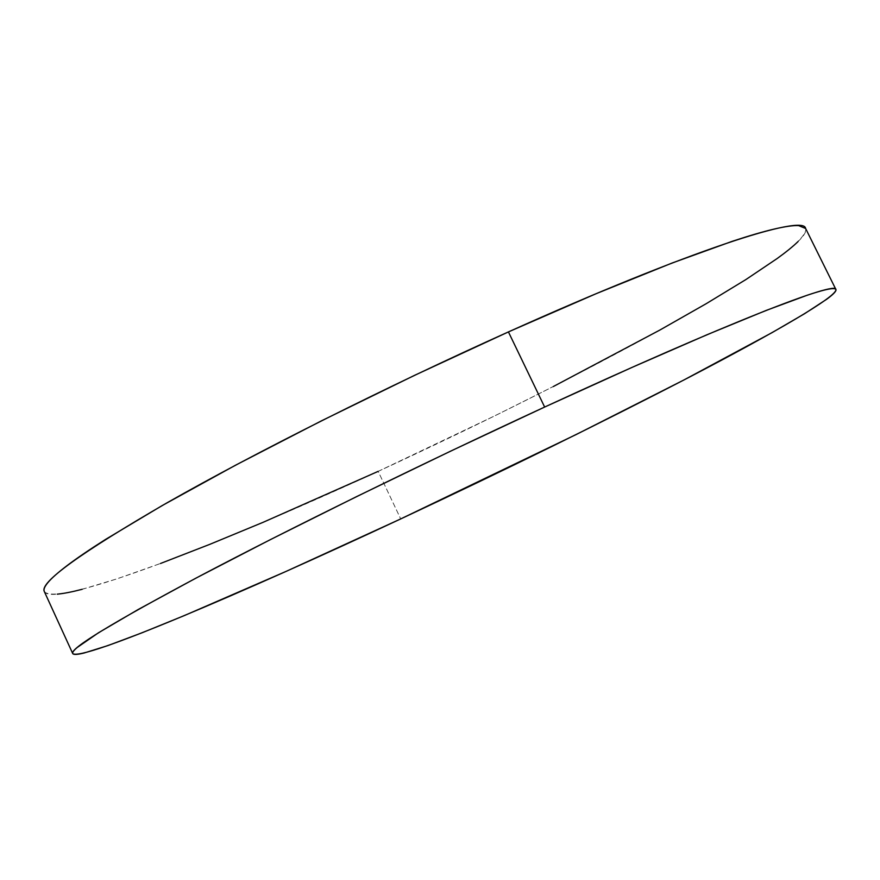<?xml version="1.0" encoding="UTF-8"?>
<svg xmlns="http://www.w3.org/2000/svg" width="880" height="880" viewBox="0 0 880 880"><rect width="100%" height="100%" fill="white"/><g stroke="black" fill="none" stroke-linecap="round" stroke-linejoin="round"><path stroke-width="0.66" stroke-dasharray="4.4 3.3" d="M44.297 591.492C56.331 607.992 221.331 543.697 378.169 471.361L400.708 518.925L378.169 471.361C482.526 423.236 578.424 375.023 665.841 326.733C748.176 280.797 809.512 240.262 805.574 228.371M44.33 591.569L44.891 592.361C46.695 594.154 50.798 594.748 57.211 594.165M82.159 589.303L117.304 578.754L160.457 563.497M378.169 471.361L495.913 415.294L553.311 386.54M798.039 241.593C802.989 236.786 805.607 232.991 805.893 230.219L805.64 228.492"/><path stroke-width="1.32" d="M835.901 289.498L805.574 228.371C804.012 213.906 690.041 250.14 508.431 331.914L544.643 407.055C725.978 323.279 837.045 280.445 835.901 289.498C837.386 296.483 773.905 333.058 690.239 376.695C601.491 422.708 504.988 470.118 400.708 518.925C244.013 592.284 81.092 661.958 72.71 653.521C69.707 648.681 112.376 622.71 200.728 575.608C289.619 528.704 423.654 462.88 544.643 407.055L508.431 331.914C387.233 386.364 254.199 453.189 166.925 502.865C80.311 553.036 39.435 582.582 44.297 591.492L72.71 653.521M400.708 518.925L286.242 571.329L184.547 615.494L142.208 632.72L108.02 645.546L84.194 652.982C78.177 654.467 74.492 654.797 73.117 653.972C71.764 653.125 73.117 650.98 77.165 647.515L98.373 632.841L137.973 609.62L195.877 578.171L270.204 539.715L357.049 496.386L450.769 451.077L544.643 407.055L631.983 367.422L707.124 334.686L766.161 310.431L807.18 295.24C817.751 291.709 825.363 289.597 830.027 288.904C834.658 288.233 836.594 288.805 835.857 290.631C835.098 292.468 832.018 295.35 826.628 299.299L804.606 313.687L772.112 332.607L684.002 379.929L576.411 434.412L400.708 518.925M805.64 228.492L798.644 225.61C793.518 225.324 785.433 226.457 774.411 229.009C763.345 231.583 749.254 235.697 732.127 241.351L672.023 263.054L596.134 293.7L508.431 331.914L414.612 375.32L321.365 420.882L235.356 465.3L162.151 505.582L105.556 539.418C89.716 549.45 76.989 558.107 67.364 565.389C57.783 572.66 51.183 578.523 47.575 582.989C44.451 586.85 43.373 589.71 44.33 591.569M57.211 594.165C63.635 593.571 71.951 591.954 82.159 589.303M160.457 563.497L209.66 544.401L263.252 522.247L378.169 471.361M553.311 386.54L659.703 330.143L706.134 303.732L745.954 279.521L777.293 258.434C786.159 252.021 793.067 246.4 798.039 241.593"/></g></svg>
